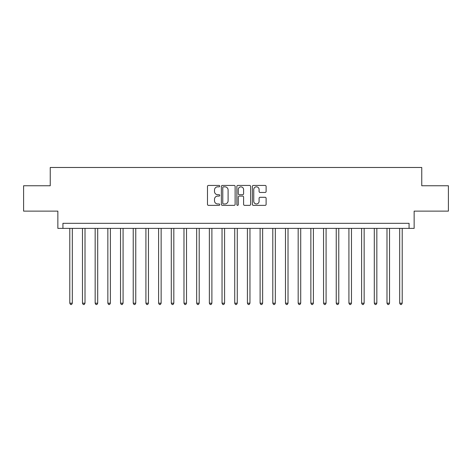 <?xml version="1.0" encoding="UTF-8"?>
<svg xmlns="http://www.w3.org/2000/svg" width="472" height="472" viewBox="0 0 472 472"><rect width="100%" height="100%" fill="white"/><g stroke="black" fill="none" stroke-linecap="round" stroke-linejoin="round"><path stroke-width="0.71" d="M219.757 186.133A0.696 0.696 0 0 0 219.061 185.437L208.477 185.437A0.997 0.997 0 0 0 207.479 186.428L207.479 204.364A0.997 0.997 0 0 0 208.477 205.361L219.061 205.361A0.696 0.696 0 0 0 219.757 204.665A0.696 0.696 0 0 0 219.061 203.969L217.692 203.969A3.186 3.186 0 0 1 214.506 200.777L214.506 199.284A3.186 3.186 0 0 1 217.692 196.092L219.061 196.092A0.696 0.696 0 0 0 219.757 195.396A0.696 0.696 0 0 0 219.061 194.7L217.692 194.7A3.186 3.186 0 0 1 214.506 191.514L214.506 190.015A3.186 3.186 0 0 1 217.692 186.829L219.061 186.829A0.696 0.696 0 0 0 219.757 186.133M265.116 192.458A0.997 0.997 0 0 0 266.114 191.461L266.114 186.428A0.997 0.997 0 0 0 265.116 185.437L253.364 185.437A0.997 0.997 0 0 0 252.367 186.428L252.367 204.364A0.997 0.997 0 0 0 253.364 205.361L265.116 205.361A0.997 0.997 0 0 0 266.114 204.364L266.114 198.287A0.997 0.997 0 0 0 265.116 197.29L260.084 197.29A0.997 0.997 0 0 0 259.093 198.287L259.093 201.302A2.667 2.667 0 0 1 256.426 203.969A2.667 2.667 0 0 1 253.759 201.302L253.759 189.496A2.667 2.667 0 0 1 256.426 186.829A2.667 2.667 0 0 1 259.093 189.496L259.093 191.461A0.997 0.997 0 0 0 260.084 192.458L265.116 192.458M409.065 228.389L414.145 228.389L414.145 211.131L448.4 211.131L448.4 185.756L421.756 185.756L421.756 167.483L50.244 167.483L50.244 185.756L23.6 185.756L23.6 211.131L57.855 211.131L57.855 228.389L409.065 228.389L409.065 223.309L62.935 223.309L62.935 228.389M235.127 186.428A0.997 0.997 0 0 0 234.13 185.437L222.377 185.437A0.997 0.997 0 0 0 221.38 186.428L221.38 204.364A0.997 0.997 0 0 0 222.377 205.361L234.13 205.361A0.997 0.997 0 0 0 235.127 204.364L235.127 186.428M237.87 185.437L249.623 185.437A0.997 0.997 0 0 1 250.62 186.428L250.62 204.364A0.997 0.997 0 0 1 249.623 205.361L244.596 205.361A0.997 0.997 0 0 1 243.599 204.364L243.599 197.089A0.997 0.997 0 0 0 242.602 196.092L239.263 196.092A0.997 0.997 0 0 0 238.266 197.089L238.266 204.665A0.696 0.696 0 0 1 237.569 205.361A0.696 0.696 0 0 1 236.873 204.665L236.873 186.428A0.997 0.997 0 0 1 237.87 185.437M223.468 186.829A0.696 0.696 0 0 0 222.772 187.526L222.772 203.267A0.696 0.696 0 0 0 223.468 203.969L224.914 203.969A3.186 3.186 0 0 0 228.106 200.777L228.106 190.015A3.186 3.186 0 0 0 224.914 186.829L223.468 186.829M243.599 189.543A2.667 2.667 0 0 0 240.932 186.877A2.667 2.667 0 0 0 238.266 189.543L238.266 193.703A0.997 0.997 0 0 0 239.263 194.7L242.602 194.7A0.997 0.997 0 0 0 243.599 193.703L243.599 189.543M69.785 228.389L69.785 303.195L72.322 303.195L72.322 228.389M72.322 303.195L71.561 304.517L70.546 304.517L69.785 303.195M82.47 228.389L82.47 303.195L85.013 303.195L85.013 228.389M85.013 303.195L84.252 304.517L83.237 304.517L82.47 303.195M95.161 228.389L95.161 303.195L97.698 303.195L97.698 228.389M97.698 303.195L96.937 304.517L95.922 304.517L95.161 303.195M107.852 228.389L107.852 303.195L110.389 303.195L110.389 228.389M110.389 303.195L109.628 304.517L108.613 304.517L107.852 303.195M120.537 228.389L120.537 303.195L123.074 303.195L123.074 228.389M123.074 303.195L122.313 304.517L121.298 304.517L120.537 303.195M133.228 228.389L133.228 303.195L135.765 303.195L135.765 228.389M135.765 303.195L135.004 304.517L133.989 304.517L133.228 303.195M145.913 228.389L145.913 303.195L148.45 303.195L148.45 228.389M148.45 303.195L147.689 304.517L146.674 304.517L145.913 303.195M158.604 228.389L158.604 303.195L161.141 303.195L161.141 228.389M161.141 303.195L160.38 304.517L159.365 304.517L158.604 303.195M171.289 228.389L171.289 303.195L173.826 303.195L173.826 228.389M173.826 303.195L173.065 304.517L172.05 304.517L171.289 303.195M183.98 228.389L183.98 303.195L186.517 303.195L186.517 228.389M186.517 303.195L185.756 304.517L184.741 304.517L183.98 303.195M196.665 228.389L196.665 303.195L199.202 303.195L199.202 228.389M199.202 303.195L198.441 304.517L197.426 304.517L196.665 303.195M209.356 228.389L209.356 303.195L211.893 303.195L211.893 228.389M211.893 303.195L211.131 304.517L210.117 304.517L209.356 303.195M222.041 228.389L222.041 303.195L224.583 303.195L224.583 228.389M224.583 303.195L223.816 304.517L222.802 304.517L222.041 303.195M234.732 228.389L234.732 303.195L237.268 303.195L237.268 228.389M237.268 303.195L236.507 304.517L235.493 304.517L234.732 303.195M247.417 228.389L247.417 303.195L249.959 303.195L249.959 228.389M249.959 303.195L249.198 304.517L248.183 304.517L247.417 303.195M260.107 228.389L260.107 303.195L262.644 303.195L262.644 228.389M262.644 303.195L261.883 304.517L260.868 304.517L260.107 303.195M272.798 228.389L272.798 303.195L275.335 303.195L275.335 228.389M275.335 303.195L274.574 304.517L273.559 304.517L272.798 303.195M285.483 228.389L285.483 303.195L288.02 303.195L288.02 228.389M288.02 303.195L287.259 304.517L286.244 304.517L285.483 303.195M298.174 228.389L298.174 303.195L300.711 303.195L300.711 228.389M300.711 303.195L299.95 304.517L298.935 304.517L298.174 303.195M310.859 228.389L310.859 303.195L313.396 303.195L313.396 228.389M313.396 303.195L312.635 304.517L311.62 304.517L310.859 303.195M323.55 228.389L323.55 303.195L326.087 303.195L326.087 228.389M326.087 303.195L325.326 304.517L324.311 304.517L323.55 303.195M336.235 228.389L336.235 303.195L338.772 303.195L338.772 228.389M338.772 303.195L338.011 304.517L336.996 304.517L336.235 303.195M348.926 228.389L348.926 303.195L351.463 303.195L351.463 228.389M351.463 303.195L350.702 304.517L349.687 304.517L348.926 303.195M361.611 228.389L361.611 303.195L364.148 303.195L364.148 228.389M364.148 303.195L363.387 304.517L362.372 304.517L361.611 303.195M374.302 228.389L374.302 303.195L376.839 303.195L376.839 228.389M376.839 303.195L376.078 304.517L375.063 304.517L374.302 303.195M386.987 228.389L386.987 303.195L389.53 303.195L389.53 228.389M389.53 303.195L388.763 304.517L387.748 304.517L386.987 303.195M399.678 228.389L399.678 303.195L402.215 303.195L402.215 228.389M402.215 303.195L401.454 304.517L400.439 304.517L399.678 303.195"/></g></svg>
